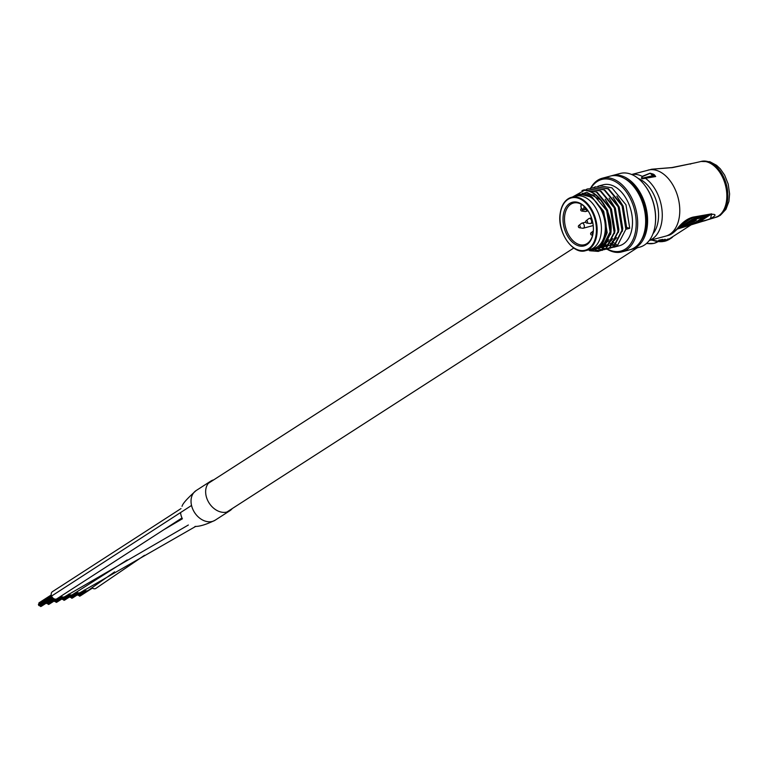 <?xml version="1.0" encoding="UTF-8"?>
<svg xmlns="http://www.w3.org/2000/svg" width="768" height="768" viewBox="0 0 768 768"><rect width="100%" height="100%" fill="white"/><g stroke="black" fill="none" stroke-linecap="round" stroke-linejoin="round"><path stroke-width="1.15" d="M188.352 525.014L64.742 596.698A4.205 3.158 -122.8 0 1 60.989 596.17M182.006 517.949L56.957 598.771A4.205 3.158 -122.8 0 1 51.571 596.064A4.205 3.158 -122.8 0 1 52.406 591.696L180.998 508.589M232.224 508.589A17.606 13.21 -122.8 0 1 229.814 510.758L215.203 520.166A17.606 13.21 -122.8 0 1 192.288 507.965A17.606 13.21 -122.8 0 1 196.138 490.56C187.325 498.384 182.63 503.645 182.035 506.333M181.949 517.814A12.634 9.475 -122.8 0 1 180.576 512.534M114.605 571.891L88.09 590.477A4.205 3.158 -122.8 0 1 84.355 589.968M144.499 555.302L95.866 588.403A4.205 3.158 -122.8 0 1 92.093 587.856M127.238 559.92L72.518 594.624A4.205 3.158 -122.8 0 1 68.784 594.115M195.811 526.349L80.304 592.55A4.205 3.158 -122.8 0 1 76.56 592.032M38.765 604.032L39.245 603.715M40.061 605.52L39.418 605.606M39.014 603.571L39.341 603.005M39.35 605.27L38.726 605.434L39.245 605.107M38.909 604.934L38.4 604.646L38.918 604.32M40.666 606.115L40.07 605.894M47.846 603.446L47.194 603.533M47.136 603.197L46.512 603.36L47.021 603.034M48.451 604.042L47.856 603.821M55.622 601.373L54.979 601.459M54.912 601.123L54.288 601.286L54.806 600.96M56.227 601.968L55.632 601.747M63.408 599.299L62.765 599.386M62.698 599.05L62.074 599.213L62.592 598.886M64.013 599.894L63.418 599.674M71.194 597.226L70.541 597.312M70.483 596.976L69.859 597.139L70.368 596.813M71.798 597.821L71.203 597.6M229.814 510.758A17.606 13.21 -122.8 0 1 207.245 499.43A17.606 13.21 -122.8 0 1 210.749 481.142A17.606 13.21 -122.8 0 1 213.725 479.856M194.976 526.474L194.976 526.474C199.853 526.512 206.592 524.41 215.203 520.176A17.606 13.21 -122.8 0 1 192.634 508.838A17.606 13.21 -122.8 0 1 196.138 490.56L210.749 481.142M78.97 595.152L78.326 595.248M78.259 594.902L77.635 595.066L78.154 594.739M79.574 595.747L78.979 595.526M651.888 169.219A2.63 1.699 -100 0 1 651.955 169.2L671.837 167.568L694.349 162.998L672.566 167.587L651.888 169.219L631.651 174.49M653.107 174.058A34.166 21.965 75.1 0 1 654.336 174.787L655.68 176.544L642.326 178.81L641.414 178.272L642.221 176.352L650.054 173.194L653.107 174.058L652.656 174.643L653.232 175.21L655.565 176.467L652.867 175.824L645.13 177.859M671.472 237.984L672.538 237.11M665.75 239.827L667.248 239.818L665.165 241.162A26.938 20.208 57.2 0 0 665.693 241.008L667.776 239.664A26.938 20.208 -122.8 0 1 667.248 239.818M667.776 239.664L667.622 239.28A26.938 20.208 -122.8 0 1 667.094 239.434M668.525 238.973A26.938 20.208 -122.8 0 0 668.861 238.848L668.717 239.434L669.869 238.502M667.584 239.107L668.477 239.155M664.829 240.422L662.304 241.661A26.938 20.208 57.2 0 1 661.728 241.699L663.542 240.048M663.85 239.846L664.81 239.722A26.938 20.208 -122.8 0 0 665.386 239.674L665.222 239.29A26.938 20.208 -122.8 0 1 664.646 239.338M665.386 239.674L664.051 240.528A26.938 20.208 -122.8 0 0 664.07 240.528L665.232 239.798L665.53 240.576L664.31 241.363A26.938 20.208 57.2 0 1 663.763 241.469L664.877 240.413M663.763 241.469L664.541 240.48M659.462 240.25L661.114 241.67L659.798 241.738L658.982 240.547L663.869 239.894L659.232 241.2M658.819 240.163L658.502 241.267L658.819 240.163L662.755 239.424L663.869 239.894M648.019 170.122A34.166 21.965 -104.9 0 1 675.811 190.915A34.166 21.965 -104.9 0 1 669.734 234.326A34.166 21.965 -104.9 0 1 665.606 236.16L668.4 235.363L676.781 229.306C681.84 222.643 687.264 218.573 693.082 217.114L711.696 213.84L710.419 218.938L700.896 221.52M680.198 227.117L695.962 222.912L707.798 215.299L692.035 219.494L680.198 227.117M676.781 229.306A2.63 1.488 41.9 0 0 677.338 229.008L699.322 222C710.122 220.378 721.066 213.283 711.053 214.445L692.246 218.112L685.747 220.867L678.912 226.838M690.182 164.074L690.998 163.862L690.182 164.074M711.696 213.84L699.322 222M681.898 226.022L695.722 222.346L705.869 215.808M695.722 222.346L695.962 222.912M694.416 220.675L687.619 222.557L684.336 224.669L684.566 225.245L695.338 222.374L703.43 217.171L692.659 220.032L689.731 221.923L696.346 220.157L694.474 221.366L687.859 223.133L684.566 225.245M703.43 217.171L703.19 216.595L692.419 219.456L689.491 221.347L689.731 221.923M692.419 219.456L692.659 220.032M687.619 222.557L687.859 223.133M694.234 220.79L694.474 221.366M641.99 178.234L652.694 175.718L650.198 173.28L642.47 176.544L641.414 178.272M646.454 177.696L655.68 176.544M653.232 175.21L652.694 175.718L653.232 175.21M650.054 173.194L652.656 174.643A33.648 21.629 -104.9 0 1 653.866 175.363L654.336 174.787M642.47 176.544L642.221 176.352A34.166 21.965 75.1 0 0 631.738 174.518M644.794 177.907L644.947 177.965A34.166 21.965 75.1 0 1 661.93 209.443A34.166 21.965 75.1 0 1 652.224 238.992A34.166 21.965 75.1 0 1 649.306 240.451M660.067 241.152L661.315 241.469M659.616 240.634L660.23 241.536M651.014 240.048L661.718 241.69L664.81 239.722M666.442 240.528L668.534 239.213M669.475 239.088L667.037 240.528A26.938 20.208 57.2 0 1 666.528 240.73M668.256 239.75L669.523 239.069M668.333 239.933A26.938 20.208 57.2 0 0 668.813 239.664L670.032 238.886M669.926 238.954L671.309 238.07M593.136 232.954A22.608 14.534 75.1 0 1 575.366 244.397A22.608 14.534 75.1 0 1 563.28 215.222A22.608 14.534 75.1 0 1 586.829 209.069A22.608 14.534 75.1 0 1 593.155 232.829A22.608 14.534 75.1 0 1 593.136 232.954M587.021 209.318A21.552 13.853 -104.9 0 0 573.437 203.05A21.552 13.853 -104.9 0 0 564.749 215.424A21.552 13.853 -104.9 0 0 569.846 236.909A21.552 13.853 -104.9 0 0 584.534 244.704A21.552 13.853 -104.9 0 0 593.194 232.512M560.371 213.158A27.6 17.741 75.1 0 1 571.498 197.309C565.411 199.2 561.638 204.528 560.198 213.293C556.858 231.936 572.842 255.206 585.706 250.646L589.987 249.514A27.6 17.741 -104.9 0 0 601.104 233.664A27.6 17.741 -104.9 0 0 594.595 206.16A27.6 17.741 -104.9 0 0 575.779 196.176L579.667 195.139A27.6 17.741 -104.9 0 1 598.483 205.123A27.6 17.741 -104.9 0 1 605.002 232.627A27.6 17.741 -104.9 0 1 593.875 248.477L589.987 249.514A27.6 17.741 -104.9 0 0 601.104 233.664A27.6 17.741 -104.9 0 0 594.595 206.16A27.6 17.741 -104.9 0 0 575.779 196.176L571.498 197.309A27.6 17.741 75.1 0 1 590.314 207.302A27.6 17.741 75.1 0 1 596.832 234.806A27.6 17.741 75.1 0 1 585.706 250.646A27.6 17.741 75.1 0 1 567.984 242.198M607.277 248.947A37.066 23.818 -104.9 0 0 635.76 229.805A37.066 23.818 -104.9 0 0 621.139 185.904A37.066 23.818 -104.9 0 0 591.072 188.035M590.63 188.179A38.112 24.499 75.1 0 1 602.256 178.234A38.112 24.499 75.1 0 1 628.243 192.029A38.112 24.499 75.1 0 1 637.238 230.016A38.112 24.499 75.1 0 1 621.878 251.894A38.112 24.499 75.1 0 1 606.883 249.082M644.678 185.222A37.066 23.818 75.1 0 1 644.87 185.462A37.066 23.818 75.1 0 1 655.248 224.429A37.066 23.818 75.1 0 1 655.219 224.621M630.816 249.475A38.112 24.499 -104.9 0 0 631.795 249.254L639.773 247.123A38.112 24.499 -104.9 0 0 655.133 225.245A38.112 24.499 -104.9 0 0 655.162 225.043A38.112 24.499 -104.9 0 0 644.486 184.973A38.112 24.499 -104.9 0 0 620.15 173.472L612.173 175.594A38.112 24.499 -104.9 0 0 611.213 175.882M588.518 249.898A28.915 18.586 -104.9 0 0 605.866 233.146A28.915 18.586 -104.9 0 0 604.33 215.616L606.336 233.213L599.856 247.699L587.386 250.205M631.795 249.254A38.112 24.499 -104.9 0 0 647.155 227.366A38.112 24.499 -104.9 0 0 638.16 189.389A38.112 24.499 -104.9 0 0 612.173 175.594M640.982 240.71A36.538 23.482 -104.9 0 0 646.118 226.752A36.538 23.482 -104.9 0 0 624.394 178.435M621.878 251.894L629.856 249.773A38.112 24.499 -104.9 0 0 645.216 227.885A38.112 24.499 -104.9 0 0 636.211 189.907A38.112 24.499 -104.9 0 0 610.234 176.112L602.256 178.234M613.738 247.258L619.402 245.75A31.546 20.275 -104.9 0 0 632.122 227.645A31.546 20.275 -104.9 0 0 624.672 196.205A31.546 20.275 -104.9 0 0 603.168 184.79L599.453 185.789L611.904 187.824L625.958 204.749L629.731 228.278L626.333 229.19L622.55 205.651L608.496 188.736L595.555 186.826L608.006 188.861L622.061 205.786L625.843 229.315L617.424 245.606L612.01 247.594M597.773 186.346L599.453 185.789M593.885 187.382L595.555 186.826M591.907 187.795L604.608 189.773L618.662 206.688L622.435 230.227L614.016 246.509L610.09 248.227M589.997 188.419L591.667 187.862L604.118 189.898L618.173 206.822L621.955 230.352L613.526 246.634L608.112 248.63M588.019 188.832L600.71 190.81L614.765 207.725L618.547 231.264L610.128 247.546L606.202 249.264M586.099 189.456L587.77 188.899L600.221 190.934L614.275 207.859L618.058 231.389L609.638 247.67L604.224 249.667M584.131 189.869L596.822 191.846L610.877 208.762L614.659 232.301L606.23 248.582L600.566 250.598M582 190.579L583.882 189.936L596.333 191.971L610.387 208.896L614.17 232.426L605.75 248.707L600.336 250.704M607.862 248.65L606.058 248.698M605.789 248.688L603.898 248.429M603.619 248.371L601.171 247.603M600.355 247.258L601.507 247.277M603.974 249.686L602.16 249.734M601.901 249.725L598.176 248.976M600.317 250.618L595.757 250.176M600.077 250.723L595.334 250.32M572.304 197.126L584.41 190.368C598.934 189.773 613.661 214.378 610.762 233.328L602.342 249.619L598.666 251.28L590.726 250.867M584.41 190.368A31.546 20.275 75.1 0 1 600.355 199.843C608.035 209.827 611.338 221.03 610.282 233.462L601.853 249.744L598.176 251.405L589.498 250.714M604.33 215.616L602.726 211.536L592.291 197.299L579.389 194.074L574.512 196.512M608.582 241.834A38.112 24.499 -104.9 0 0 609.514 242.755M609.936 243.158A38.112 24.499 -104.9 0 0 610.502 243.677M611.27 244.349A38.112 24.499 -104.9 0 0 611.808 244.781M611.846 244.819A38.112 24.499 -104.9 0 0 612.432 245.27M612.643 245.434A38.112 24.499 -104.9 0 0 613.344 245.952M611.405 242.851A36.538 23.482 -104.9 0 0 611.942 243.302M612.298 243.59A36.538 23.482 -104.9 0 0 613.104 244.205M613.478 244.483A36.538 23.482 -104.9 0 0 615.014 245.51M615.216 245.626A36.538 23.482 -104.9 0 0 616.186 246.192M612.202 241.306A36.538 23.482 -104.9 0 0 613.085 242.102M613.507 242.467A36.538 23.482 -104.9 0 0 614.17 243.005M614.822 243.523A36.538 23.482 -104.9 0 0 616.118 244.445M616.339 244.598A36.538 23.482 -104.9 0 0 617.683 245.424M600.355 199.843L586.79 192.278L574.195 196.589M579.446 194.054L590.87 195.888L603.696 211.277L607.181 232.666L601.795 245.616M601.296 200.256L607.594 210.24L611.078 231.638L610.608 234.47M608.918 239.702L603.456 246.442L599.146 248.208M605.184 199.219L611.482 209.203L614.966 230.602L614.506 233.434M612.816 238.666L606.01 246.163M605.424 246.432L601.555 247.459M603.523 247.027L602.016 247.248M609.072 198.182L615.37 208.166L618.854 229.565L618.394 232.397M616.704 237.629L609.907 245.126M609.312 245.395L605.856 246.355M607.411 245.99L605.981 246.202M605.395 246.24L603.821 246.192M603.283 246.125L601.661 245.789M612.97 197.146L619.267 207.13L622.752 228.528L622.282 231.36M611.299 244.954L609.869 245.165M609.293 245.203L607.709 245.155M606.461 244.963L605.52 244.742M604.954 244.57L603.014 243.811M616.858 196.109L623.155 206.093L626.64 227.491L625.67 227.75M582.422 193.267L593.789 195.11L606.614 210.499L610.099 231.898L602.486 246.701L599.318 248.16M601.046 247.507L600.029 247.546M604.934 246.47L603.379 246.49M602.851 246.451L601.315 246.202M610.819 245.098L609.754 245.318M608.832 245.434L607.267 245.453M606.211 245.347L605.107 245.146M604.55 245.002L602.678 244.349M629.731 228.278L626.64 227.491M590.813 233.338A1.248 0.806 75.1 0 1 592.464 234.317A1.248 0.806 75.1 0 1 591.485 234.95M586.666 209.184A2.63 1.69 75.1 0 1 586.656 210.01A2.63 1.69 75.1 0 1 585.59 211.517A2.63 1.69 75.1 0 1 585.13 211.546L581.808 211.056A1.248 0.806 75.1 0 1 581.549 210.96M582.49 209.645A1.248 0.806 75.1 0 1 581.808 211.056A1.315 1.315 0 0 1 581.184 208.723A1.248 0.806 75.1 0 1 581.434 208.618M580.877 209.347A1.248 0.806 75.1 0 1 581.184 208.723L581.405 208.56M578.534 226.042A1.248 0.806 75.1 0 1 578.851 225.427L581.491 223.344A2.63 1.69 75.1 0 1 581.904 223.142A2.63 1.69 75.1 0 1 583.69 224.093A2.63 1.69 75.1 0 1 584.314 226.714A2.63 1.69 75.1 0 1 583.258 228.221A2.63 1.69 75.1 0 1 582.797 228.24L579.466 227.76A1.248 0.806 75.1 0 1 579.206 227.664M580.195 227.03A1.248 0.806 75.1 0 1 579.466 227.76A1.315 1.315 0 0 1 578.851 225.427A1.248 0.806 75.1 0 1 580.195 227.03M585.84 221.338A1.248 0.806 75.1 0 1 586.157 220.723L588.797 218.64A2.63 1.69 75.1 0 1 589.21 218.438A2.63 1.69 75.1 0 1 590.995 219.389A2.63 1.69 75.1 0 1 591.619 222.01A2.63 1.69 75.1 0 1 590.563 223.517A2.63 1.69 75.1 0 1 590.102 223.536L586.771 223.056A1.248 0.806 75.1 0 1 586.512 222.96M586.829 220.704A1.248 0.806 75.1 0 1 586.771 223.056A1.315 1.315 0 0 1 586.157 220.723A1.248 0.806 75.1 0 1 586.829 220.704M191.539 505.459L51.571 596.064M715.882 217.325A28.915 18.586 -104.9 0 0 719.376 215.779A28.915 18.586 -104.9 0 0 725.549 181.786A28.915 18.586 -104.9 0 0 701.002 161.453L709.824 161.702L716.602 165.331L720.346 168.902L724.637 175.114L728.208 184.099L729.6 193.901L728.918 201.427L725.923 209.357L720.23 215.395L714.845 217.603A28.915 18.586 -104.9 0 0 718.33 216.058A28.915 18.586 -104.9 0 0 723.475 179.318A28.915 18.586 -104.9 0 0 699.955 161.731L694.349 162.998M646.694 243.302A23.126 17.347 57.2 0 0 654.307 243.245A23.126 17.347 57.2 0 0 657.821 241.747M652.973 233.779A31.546 20.275 -104.9 0 0 656.947 203.107A31.546 20.275 -104.9 0 0 638.237 178.483M651.677 239.875A26.938 20.208 57.2 0 0 659.002 241.622M661.171 241.613A26.938 20.208 57.2 0 0 661.67 241.574M662.592 241.469A26.938 20.208 57.2 0 0 663.677 241.277M693.082 217.114L679.949 226.032M672.566 167.587L671.376 167.741M685.747 220.867L677.338 229.008C673.45 232.906 670.464 235.018 668.4 235.363M596.093 234.701A27.072 17.405 -104.9 0 0 581.616 199.757A27.072 17.405 -104.9 0 0 560.333 213.466A27.072 17.405 -104.9 0 0 574.8 248.41A27.072 17.405 -104.9 0 0 596.093 234.701M581.347 204.307L581.078 206.208A2.102 1.354 -104.9 0 0 582.211 208.925A2.102 1.354 -104.9 0 0 583.862 207.859L585.331 208.061A3.158 2.026 75.1 0 1 584.064 209.875L586.867 209.126M583.862 207.859L584.083 206.237M581.078 206.208L581.059 204.154M182.419 518.774L163.574 529.853M226.838 512.054L637.286 247.786M208.339 483.322L573.792 248.026M38.87 603.667L51.398 595.594M39.974 605.952L52.685 597.773M38.909 602.899L51.245 594.96M39.264 605.702L52.291 597.322M38.813 605.002L51.83 596.611M41.222 606.374L46.589 602.928M38.486 604.214L51.485 595.843M40.579 606.547L53.328 598.339M47.76 603.878L55.142 599.126M47.05 603.629L54.365 598.925M49.008 604.301L54.374 600.854M48.365 604.474L61.114 596.266M55.546 601.805L62.928 597.053M54.826 601.555L62.15 596.851M56.784 602.227L62.16 598.781M56.15 602.4L68.89 594.192M63.322 599.731L70.704 594.979M62.611 599.482L69.926 594.778M64.57 600.163L69.936 596.707M63.926 600.326L76.675 592.118M71.107 597.658L78.49 592.906M70.397 597.408L77.712 592.704M72.355 598.09L77.722 594.634M71.712 598.253L84.461 590.045M78.893 595.584L86.275 590.832M78.182 595.334L85.498 590.63M80.131 596.016L92.419 588.106M79.498 596.179L92.237 587.971M658.08 241.584L653.99 243.389L646.406 243.552M701.002 161.453L699.955 161.731M670.349 238.224L691.67 224.496M714.845 217.603L677.27 229.085M665.606 236.16L649.248 240.518M651.955 169.2L650.966 169.402M663.706 241.344L662.39 241.603M669.562 238.733L670.502 238.608M580.819 205.853C581.078 208.79 582.163 210.134 584.064 209.875M644.87 185.462L644.486 184.973M655.248 224.429L655.162 225.043M592.147 187.728L591.667 187.862M588.259 188.765L587.77 188.899M584.371 189.802L583.882 189.936M610.339 248.17L609.85 248.294M606.442 249.206L605.962 249.331M602.554 250.243L602.064 250.368M598.666 251.28L598.176 251.405M593.347 230.966L591.12 232.714A1.315 1.315 0 0 0 591.744 235.046L592.646 235.181M585.59 211.517L588.086 210.854M583.258 228.221L593.222 225.562M581.904 223.142L585.706 222.125M589.21 218.438L591.475 217.834M590.563 223.517L592.829 222.912"/></g></svg>

